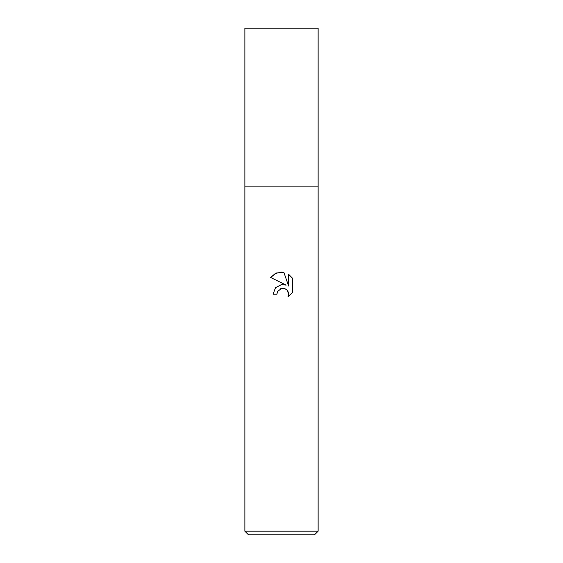 <?xml version="1.0" encoding="UTF-8"?>
<svg xmlns="http://www.w3.org/2000/svg" width="563" height="563" viewBox="0 0 563 563"><rect width="100%" height="100%" fill="white"/><g stroke="black" fill="none" stroke-linecap="round" stroke-linejoin="round"><path stroke-width="0.84" d="M244.87 531.19L244.87 186.874L318.13 186.874L318.13 531.19L244.87 531.19L248.536 534.85L314.464 534.85L318.13 531.19M286.166 285.117L270.62 277.453L275.356 273.484L281.5 272.091L283.865 272.344L288.608 286.018L288.608 274.308L292.387 278.122L292.387 292.57L288.01 296.764L288.629 294.146L288.179 291.901L286.912 290.008L285.019 288.742L282.774 288.291L281.5 288.432L277.545 291.528L276.926 294.182L273.076 294.182L275.462 287.763L281.5 284.554L286.166 285.117L284.09 284.575M276.926 294.182L277.313 292.035M287.348 290.494L288.629 294.146L288.01 296.764L292.387 292.57M281.732 284.526L275.539 287.672L273.076 294.182M280.599 288.713L283.506 288.34M292.387 278.122L288.608 274.308M283.865 272.344L276.461 272.992L270.62 277.453M281.5 186.874L318.13 186.874L318.13 28.15L244.87 28.15L244.87 186.874L281.5 186.874"/></g></svg>
